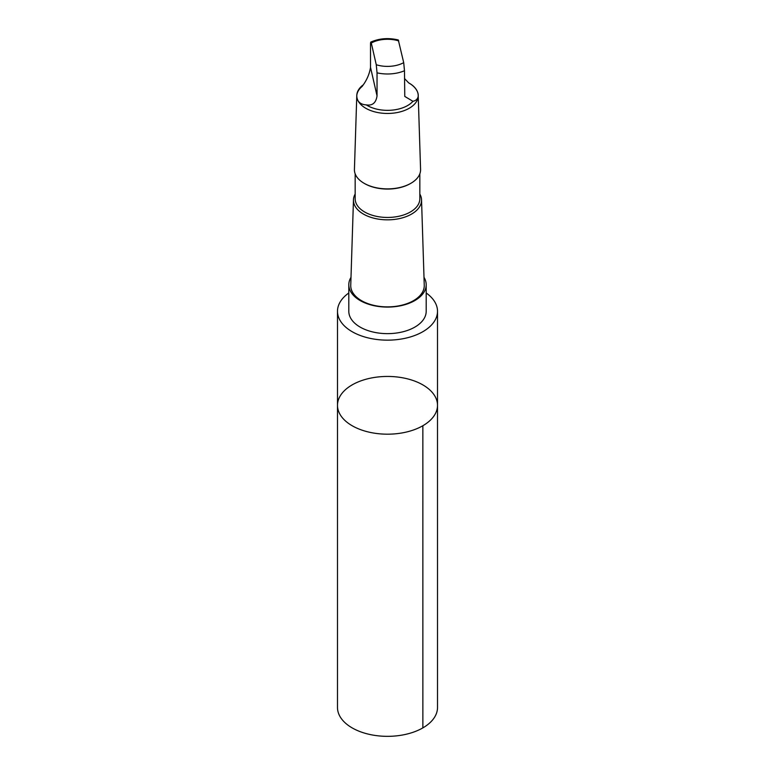 <?xml version="1.0" encoding="UTF-8"?>
<svg xmlns="http://www.w3.org/2000/svg" width="775" height="775" viewBox="0 0 775 775"><rect width="100%" height="100%" fill="white"/><g stroke="black" fill="none" stroke-linecap="round" stroke-linejoin="round"><path stroke-width="1.16" d="M383.538 376.534A50.007 28.878 180 0 1 437.507 405.315A50.007 28.878 180 0 1 387.5 434.184A50.007 28.878 180 0 1 337.493 405.315A50.007 28.878 180 0 1 383.538 376.534M337.483 707.468A50.017 28.878 0 0 0 391.462 736.25A50.017 28.878 0 0 0 437.517 707.468L437.507 405.315A50.007 28.878 180 0 1 387.5 434.184A50.007 28.878 180 0 1 337.493 405.315L337.483 707.468M366.265 104.877C372.417 105.904 376.011 102.901 377.037 95.867L377.037 72.84L376.262 64.742L371.293 43.012C370.838 41.395 370.576 41.831 370.518 44.32L370.518 67.357C369.462 74.177 366.633 80.552 362.061 86.5C353.352 93.688 355.773 104.441 366.265 104.877A28.501 16.449 0 0 0 412.939 101.312C421.648 99.433 419.227 88.689 408.735 82.935L404.482 78.517M398.738 40.92A23.492 13.562 0 0 0 385.64 39.312A23.492 13.562 0 0 0 371.293 43.012L370.808 42.073C379.421 38.343 388.585 37.646 398.302 39.971L403.707 62.649L404.482 70.748L404.773 96.42L412.939 101.312M348.808 292.989A50.007 28.878 0 0 0 337.493 311.279A50.007 28.878 0 0 0 391.462 340.06A50.007 28.878 0 0 0 437.507 311.279A50.007 28.878 0 0 0 426.192 292.989M350.998 277.334A38.692 22.339 0 0 0 348.808 284.745L348.808 311.298A38.692 22.339 0 0 0 390.571 333.57A38.692 22.339 0 0 0 426.192 311.298L426.192 284.745A38.692 22.339 0 0 0 424.002 277.334M348.808 284.745A38.692 22.339 0 0 0 390.571 307.016A38.692 22.339 0 0 0 426.192 284.745M355.163 194.041A34.042 19.656 0 0 0 353.468 199.824L350.746 285.268A36.764 21.225 0 0 0 390.416 306.813A36.764 21.225 0 0 0 424.254 285.268L421.532 199.824A34.042 19.656 0 0 0 419.837 194.041M353.468 199.824A34.042 19.656 0 0 0 387.5 219.838A34.042 19.656 0 0 0 421.532 199.824M355.163 173.813L355.163 198.787A32.337 18.668 0 0 0 387.5 217.455A32.337 18.668 0 0 0 419.837 198.787L419.837 173.813M364.376 183.452A32.337 18.668 0 0 0 364.637 183.597A32.337 18.668 0 0 0 410.363 183.597A32.337 18.668 0 0 0 410.624 183.452M362.913 85.095A30.719 17.738 0 0 0 356.791 95.393L354.427 169.444A33.073 19.094 0 0 0 364.114 183.297A33.073 19.094 0 0 0 410.886 183.297A33.073 19.094 0 0 0 420.573 169.444L418.209 95.393A30.719 17.738 0 0 0 409.219 83.177L408.657 82.857M356.791 95.393A30.719 17.738 0 0 0 387.5 113.46A30.719 17.738 0 0 0 418.209 95.393M422.859 425.737L422.869 727.88M377.037 72.84A28.501 16.449 0 0 0 404.482 70.748M376.262 64.742A23.492 13.562 0 0 0 403.707 62.649M377.037 95.867L370.518 67.357M337.493 311.279L337.493 405.315M437.507 311.279L437.507 405.315M410.363 183.597L410.886 183.297M364.637 183.597L364.114 183.297"/></g></svg>
